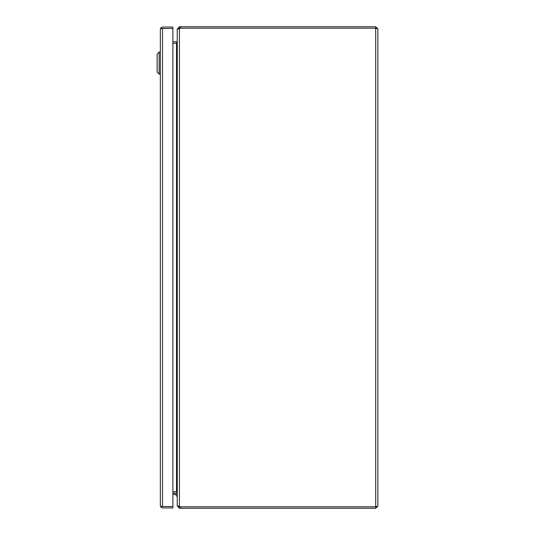 <?xml version="1.0" encoding="UTF-8"?>
<svg xmlns="http://www.w3.org/2000/svg" width="535" height="535" viewBox="0 0 535 535"><rect width="100%" height="100%" fill="white"/><g stroke="black" fill="none" stroke-linecap="round" stroke-linejoin="round"><path stroke-width="0.8" d="M162.459 28.495L160.747 27.96L160.346 29.211L160.346 505.769L160.747 506.484L172.885 506.484L162.459 506.484M160.346 29.211L160.747 28.495L172.885 28.495L162.513 28.495L162.513 506.484L160.747 507.019L162.513 507.929L172.885 507.929L172.885 27.051L162.513 27.051L160.747 27.96M160.346 505.769L160.747 507.019M160.346 74.118L159.142 74.118L159.142 52.049L160.346 52.049L160.346 74.118L159.142 74.118L157.136 72.111L159.142 74.118M157.136 54.055L159.142 52.049L157.136 54.055L157.136 72.111M177.239 495.972L176.095 495.972L176.095 494.768A0.421 0.421 0 0 0 175.674 494.347L172.885 494.347M177.239 494.768A1.565 1.565 0 0 0 175.674 493.203M179.044 28.455L179.406 28.395A5.016 5.016 0 0 1 180.797 28.194L375.697 28.194L375.697 506.805L180.797 506.805L375.697 506.805L377.864 506.083L377.864 28.917L375.904 28.241M375.697 26.75L179.406 26.75L179.406 28.194L375.697 28.194L375.697 26.75L377.864 28.917M377.864 506.083L375.697 508.25L180.797 508.25L180.797 506.805A5.016 5.016 0 0 1 179.406 506.605L178.971 506.531M180.797 506.805L179.406 506.805L179.406 508.25L180.797 508.25M375.697 506.805L375.697 508.25M177.546 28.917L179.406 26.75M179.406 28.395L177.239 29.365L177.239 505.635L179.406 506.605L179.406 28.395M179.406 508.25L177.546 506.083M178.683 28.917L179.406 28.194M172.885 41.797L176.517 41.797A0.722 0.722 0 0 0 176.744 41.757L177.239 41.075L177.239 28.917M176.744 491.752L176.757 491.772A2.167 2.167 0 0 0 176.517 491.759L172.885 491.752L176.744 491.752L177.239 493.464L177.239 41.536L176.744 43.248L172.885 43.241L176.517 43.248A2.167 2.167 0 0 0 176.757 43.228L176.744 43.248M179.406 506.805L178.683 506.083M172.885 493.203L176.517 493.203A0.722 0.722 0 0 1 176.744 493.243L177.239 493.925L177.239 506.083M177.031 42.606L176.744 41.757M176.744 493.243L177.031 492.394M175.674 494.347A0.421 0.421 0 0 1 176.095 494.768A0.421 0.421 0 0 0 175.674 494.347M180.797 26.75L180.797 28.194M176.517 491.752L176.517 43.248"/></g></svg>
